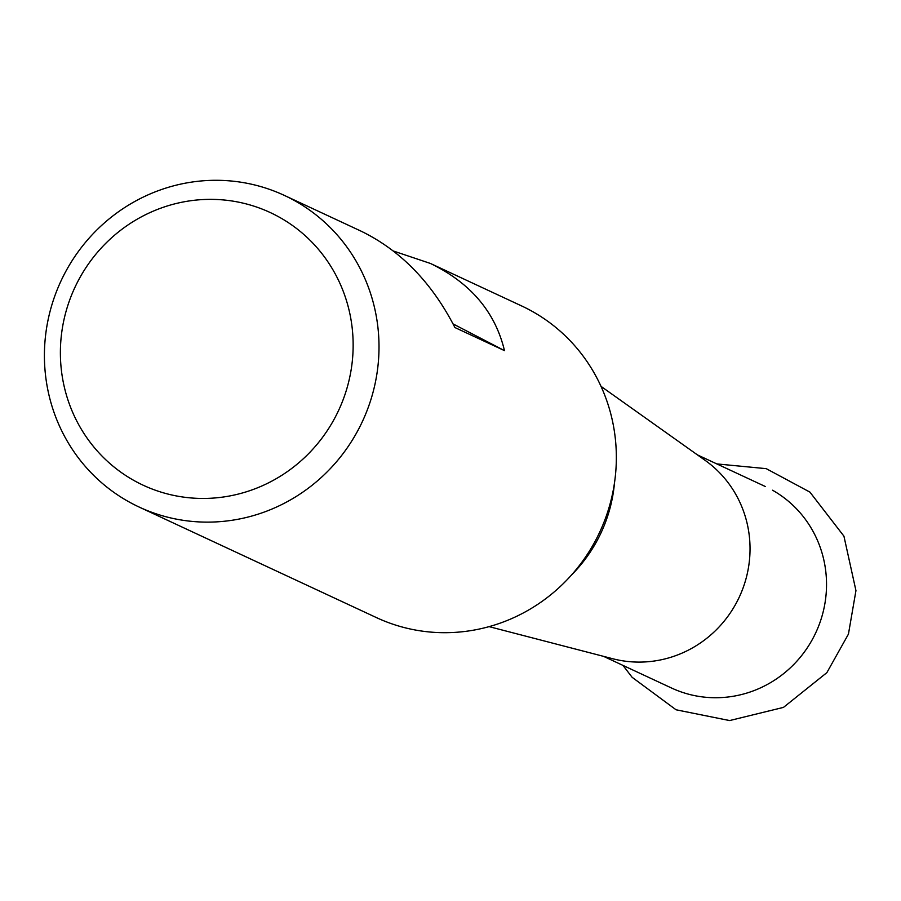 <?xml version="1.0" encoding="UTF-8"?>
<svg xmlns="http://www.w3.org/2000/svg" width="901" height="901" viewBox="0 0 901 901"><rect width="100%" height="100%" fill="white"/><g stroke="black" fill="none" stroke-linecap="round" stroke-linejoin="round"><path stroke-width="1.35" d="M489.085 626.634L612.759 658.744A111.138 107.501 -65 0 0 739.327 597.003A111.138 107.501 -65 0 0 705.156 460.377L601.012 386.36M139.114 507.038L376.46 617.613A171.911 166.28 -65 0 0 596.935 537.818A171.911 166.28 -65 0 0 532.784 311.678A171.911 166.28 -65 0 0 521.645 305.946L430.396 263.441C470.513 282.891 495.201 311.949 504.481 350.624L454.915 327.536C431.725 282.373 400.359 250.208 360.828 231.039L284.299 195.382A171.911 166.28 115 0 1 362.439 421.431A171.911 166.28 115 0 1 139.114 507.038A171.911 166.28 115 0 1 64.151 274.535A171.911 166.28 115 0 1 284.299 195.382M571.606 574.906A144.611 139.88 -65 0 0 614.493 482.823M77.655 281.822A150.411 145.489 115 0 1 331.061 266.707A150.411 145.489 115 0 1 211.577 498.197A150.411 145.489 115 0 1 77.655 281.822M393.399 251.019L430.396 263.441M504.481 350.624L453.068 323.91M603.557 656.356L671.448 687.981A111.138 107.501 -65 0 0 813.986 636.399A111.138 107.501 -65 0 0 772.517 490.212M765.309 486.506L697.419 454.881M716.824 463.914L766.233 468.655L809.92 492.115L843.933 536.163L855.95 590.639L848.438 634.124L826.87 672.642L783.476 707.386L729.619 720.563L676.054 709.785L632.13 677.304L622.963 665.4"/></g></svg>
